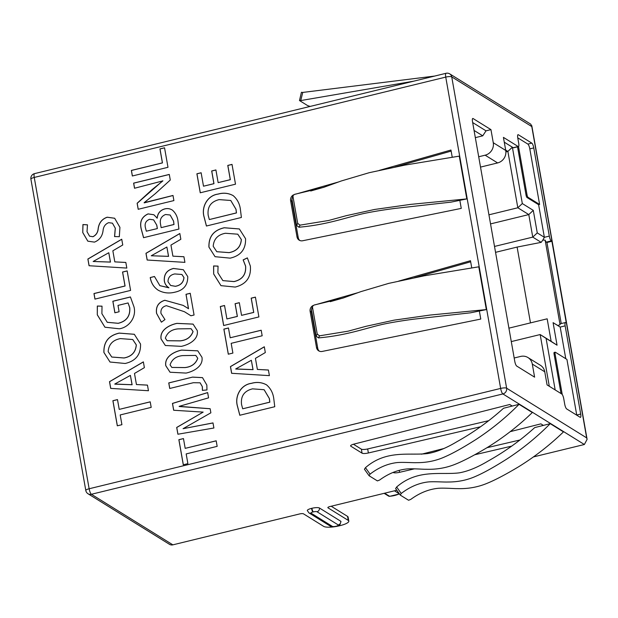 <?xml version="1.0" encoding="UTF-8"?>
<svg xmlns="http://www.w3.org/2000/svg" width="618" height="618" viewBox="0 0 618 618"><rect width="100%" height="100%" fill="white"/><g stroke="black" fill="none" stroke-linecap="round" stroke-linejoin="round"><path stroke-width="0.93" d="M446.034 73.295A4.844 1.221 76.3 0 0 445.748 77.103A4.844 1.166 -10 0 1 449.386 76.578A4.844 1.166 -10 0 1 451.735 76.887A4.844 4.542 -58.2 0 0 449.734 73.882A4.844 4.844 0 0 0 446.034 73.295L34.531 173.627A4.844 4.844 0 0 0 30.908 179.174A4.844 1.166 -10 0 1 34.245 177.443A4.844 1.221 -103.7 0 1 34.083 174.43A4.844 1.221 -103.7 0 1 34.531 173.627M506.629 388.197A4.844 1.166 170 0 0 500.642 388.421A4.844 1.221 76.3 0 0 501.638 391.951A4.844 1.221 76.3 0 0 502.89 393.936A4.844 4.542 -58.2 0 0 506.629 388.197L586.667 437.876L531.781 126.566L451.735 76.887L506.629 388.197M533.388 456.934L584.365 444.504L502.89 393.936L91.387 494.276A4.844 1.221 -103.7 0 1 89.139 488.761A4.844 1.166 170 0 0 86.335 489.804A4.844 1.166 170 0 0 85.802 490.491A4.844 4.844 0 0 0 88.019 493.759A4.844 4.542 -58.2 0 0 91.387 494.276L172.862 544.844A4.844 4.542 121.8 0 1 169.494 544.327L88.019 493.759M327.919 507.44L327.988 507.826A3.16 0.757 -10 0 1 327.849 507.656A3.16 0.757 -10 0 1 330.027 506.521L396.787 490.244M172.862 544.844L299.545 513.96A3.16 0.757 -10 0 1 303.446 513.813L323.708 526.389A12.63 3.044 170 0 0 339.321 525.81L340.116 525.617A12.63 3.044 170 0 0 348.815 521.105A12.63 3.044 170 0 0 348.251 520.402L327.988 507.826M384.635 493.21L389.587 496.277A2.109 0.603 85.5 0 0 389.719 496.316A2.109 0.603 85.5 0 0 389.842 496.262M340.711 521.213L319.429 508.011A6.103 1.468 170 0 0 311.881 508.29L311.534 508.375A6.103 1.468 170 0 0 307.324 510.553L308.9 512.855L330.182 526.057C332.059 526.567 330.267 527.131 336.238 526.312L336.594 526.227C340.232 524.149 339.097 527.37 340.981 521.553A6.103 1.468 170 0 0 340.711 521.213A3.16 2.959 -58.2 0 1 338.278 524.96L316.995 511.75A3.16 2.959 -58.2 0 0 319.429 508.011M543.384 425.4L534.701 427.61C520.464 440.48 504.952 451.619 488.166 461.013C477.536 467.386 467.888 471.333 459.213 472.855C440.966 475.188 417.745 468.637 396.64 487.015L401.236 493.473L400.271 495.103L408.568 500.256L410.777 499.39C419.236 493.195 428.027 489.533 437.135 488.413C442.805 487.672 453.944 488.722 457.397 488.614C467.772 488.946 477.49 487.247 486.559 483.539C494.593 480.333 505.207 474.786 518.394 466.899C534.686 456.856 549.711 445.184 563.477 431.889L550.229 423.662L543.384 425.4L540.889 423.855L510.221 431.65M393.087 472.43L393.233 472.523A5.261 1.267 170 0 0 399.552 472.322L414.5 468.83M474.848 454.732L511.681 446.119M443.585 448.591L421.507 454.199M512.214 406.057L503.531 408.259C489.294 421.136 473.782 432.268 456.996 441.661C446.366 448.042 436.717 451.99 428.042 453.504C409.796 455.837 386.574 449.294 365.47 467.671L370.066 474.122L369.101 475.76L377.397 480.904L379.606 480.047C388.065 473.851 396.856 470.19 405.964 469.062C411.634 468.328 422.774 469.371 426.227 469.271C436.602 469.595 446.32 467.903 455.389 464.195C463.43 460.989 474.037 455.443 487.223 447.556C503.515 437.505 518.541 425.841 532.307 412.538L519.058 404.319L512.214 406.057L509.719 404.504L354.044 444.079A5.261 1.267 170 0 0 350.607 445.918A5.261 1.267 170 0 0 350.839 446.211L362.063 453.172A5.261 1.267 170 0 0 368.382 452.979L480.51 426.775M164.542 147.779L159.938 148.907L162.403 162.866L131.364 170.429L132.345 175.991L167.988 167.3L164.542 147.779M169.286 174.43L133.619 183.129L134.523 188.251L162.866 180.889L151.982 189.711L137.126 203.26L138.193 209.286L173.897 200.58L172.994 195.458L144.133 202.696L155.288 193.673L170.274 180.031L169.286 174.43M172.461 210.174C170.12 208.621 167.54 208.196 164.712 208.907C160.155 210.236 157.629 213.31 157.15 218.131L153.89 214.755L148.088 213.882C141.684 216.825 139.413 221.939 141.267 229.224L143.561 237.683L178.911 229.054L178.046 221.615C177.598 216.926 175.736 213.117 172.461 210.174L171.951 209.842M179.83 233.504L145.964 253.303L147.154 260.024L184.913 262.364L183.925 256.733L172.901 256.161L170.947 245.091L180.842 239.274L179.83 233.504M183.361 269.734L173.503 268.506C166.945 270.166 163.901 274.322 164.373 280.966C164.89 283.948 166.397 286.204 168.884 287.71L159.846 285.647L154.469 276.485L150.236 277.559C151.132 283.013 153.766 287.223 158.146 290.174C163.368 293.032 168.977 293.697 174.971 292.167C183.6 290.298 187.864 285.114 187.748 276.601L183.33 269.718L173.442 268.467C166.883 270.128 163.84 274.284 164.311 280.927C164.828 283.909 166.335 286.165 168.822 287.671L168.459 287.455M190.228 293.272L185.995 294.307L188.536 308.706L183.167 305.392L164.836 300.263C158.401 302.272 155.643 306.636 156.555 313.357L161.398 322.187L164.975 319.583L160.981 313.411C160.533 309.294 162.333 306.721 166.381 305.678L184.434 311.727L190.931 315.775L194.067 315.01L190.228 293.272M197.258 330.576L193.055 324.095L176.887 323.368C169.656 324.867 159.537 329.912 161.074 339.012L165.33 345.501L181.329 346.358C188.606 344.821 198.749 339.715 197.258 330.576L197.258 330.576M201.97 357.297L197.768 350.823L181.599 350.089C174.369 351.588 164.249 356.64 165.786 365.732L170.043 372.229L186.041 373.079C193.318 371.549 203.461 366.435 201.97 357.297L201.97 357.297M192.577 377.104L168.745 382.913L169.726 388.475L193.364 382.712L200.093 382.805L202.31 386.652L202.387 390.383L206.968 389.95L206.837 385.045L202.495 377.629L192.577 377.104L168.807 382.951L169.78 388.459M207.64 392.577L172.453 403.415L173.658 410.252L203.16 412.106L176.694 427.447L177.891 434.23L213.89 428.004L212.994 422.913L183.075 428.691L210.869 412.816L210.151 408.722L179.135 406.358L208.575 397.853L207.64 392.577M183.461 438.564L178.857 439.684L183.283 464.782L187.887 463.655L186.172 453.913L217.157 446.358L216.184 440.796L185.191 448.351L183.461 438.564M232.013 164.388L227.779 165.423L230.29 179.66L218.146 182.627L215.914 169.942L211.68 170.977L213.913 183.654L203.5 186.196L201.128 172.762L196.895 173.789L200.247 192.785L235.504 184.187L232.013 164.388M233.164 195.62C228.482 193.048 223.446 192.53 218.054 194.075L218.007 194.083C207.47 195.427 201.151 206.984 204.04 216.856L206.42 226.01L241.391 217.474L240.402 209.432C239.691 203.747 237.273 199.143 233.164 195.62L232.777 195.373M239.367 228.961L224.295 227.787C213.728 230.197 208.621 236.655 208.992 247.161L215.041 256.686L230.174 258.146C240.781 255.721 245.91 249.239 245.562 238.695L239.336 228.938L224.234 227.748C213.666 230.159 208.56 236.617 208.93 247.123L215.072 256.709M247.347 257.884L243.144 259.892L245.562 266.111C246.18 274.454 242.326 279.606 234.006 281.561L222.859 280.611L217.868 272.77L218.054 266.111L213.612 265.956L213.666 273.99L220.95 285.647L235.257 287.061C246.281 284.218 251.31 277.212 250.352 266.034L247.347 257.884M255.412 297.127L251.178 298.154L253.689 312.399L241.553 315.358L239.321 302.681L235.079 303.708L237.32 316.393L226.906 318.934L224.535 305.493L220.302 306.528L223.646 325.524L258.903 316.926L255.412 297.127M228.467 327.98L223.863 329.108L228.289 354.199L232.893 353.079L231.178 343.33L262.171 335.775L261.19 330.221L230.197 337.776L228.467 327.98M264.303 346.775L230.444 366.582L231.626 373.295L269.394 375.636L268.397 370.004L257.382 369.433L255.427 358.363L265.323 352.546L264.303 346.775M266.536 384.859C261.854 382.295 256.818 381.777 251.426 383.322L251.379 383.33C240.835 384.674 234.516 396.231 237.412 406.103L239.792 415.257L274.763 406.721L273.774 398.68C273.056 392.994 270.645 388.39 266.536 384.859L266.149 384.62M87.47 224.828L82.936 224.55L82.758 232.584L87.818 241.174L94.454 242.117C99.498 240.101 102.372 236.231 103.075 230.522C103.453 226.659 105.307 224.04 108.652 222.673L112.437 223.175L115.265 228.15L114.554 236.57L119.32 236.694L119.923 227.362L114.67 218.254L107.2 217.204C102.047 218.981 99.042 222.719 98.177 228.428C97.883 232.368 96.114 235.126 92.87 236.702L89.54 236.153L87.022 231.696L87.47 224.828M121.731 239.212L87.872 259.019L89.062 265.732L126.821 268.073L125.833 262.441L114.809 261.87L112.855 250.8L122.75 244.983L121.731 239.212M127.153 270.9L122.549 272.02L125.006 285.979L93.967 293.542L94.948 299.104L130.591 290.414L127.153 270.9M130.421 296.957L112.839 301.236L114.878 312.793L119.112 311.758L117.992 305.408L128.088 302.944L129.703 307.679C130.313 316.053 126.466 321.252 118.154 323.284L107.262 322.295L101.9 313.697L102.016 306.157L97.312 306.041L97.296 314.825L104.936 327.216L119.367 328.799C129.363 327.254 136.678 316.818 133.975 306.837L130.421 296.957M134.338 334.299L119.266 333.133C108.691 335.535 103.592 341.993 103.963 352.499L110.012 362.024L125.145 363.484C135.751 361.059 140.881 354.577 140.533 344.033L134.307 334.276L119.204 333.094C108.629 335.497 103.53 341.955 103.901 352.461L110.043 362.048M143.361 361.878L109.502 381.677L110.684 388.39L148.451 390.731L147.455 385.099L136.439 384.535L134.485 373.465L144.38 367.648L143.361 361.878M117.49 399.591L112.885 400.711L117.312 425.81L121.916 424.69L120.193 414.941L151.186 407.386L150.213 401.824L119.22 409.386L117.49 399.591M313.11 305.508A5.261 4.936 -58.2 0 0 310.128 311.356L316.516 347.579A5.261 4.936 -58.2 0 0 322.163 351.441L480.773 319.066L479.352 311.016L486.327 309.587L478.78 266.814L424.187 275.821L388.745 283.368L360.873 291.634L342.928 298.115L314.129 305.022L312.646 306.149L312.499 307.293L317.219 334.068L319.56 335.821L318.455 337.907L316.115 336.161L311.441 309.641L312.646 306.149M471.727 267.787L470.483 260.711L398.687 281.105M358.069 292.646L315.095 304.852M293.596 194.824A5.261 4.936 -58.2 0 0 290.614 200.672L297.003 236.895A5.261 4.936 -58.2 0 0 302.65 240.757L461.26 208.39L459.838 200.332L466.814 198.911L459.267 156.13L404.674 165.137L369.232 172.692L341.36 180.95L323.415 187.432L294.616 194.338L293.125 195.466L292.986 196.617L297.706 223.392L300.047 225.137L298.942 227.231L296.601 225.477L291.92 198.957L293.125 195.466M452.214 157.111L450.962 150.027L379.174 170.421M338.556 181.962L295.582 194.176M331.202 506.235L347.54 516.378A12.63 3.044 -10 0 1 348.104 517.081L348.815 521.105M449.734 73.882L530.816 124.203L531.781 126.566M584.365 444.504L587.1 439.352L586.667 437.876M561.237 323.554L546.945 242.495L546.327 242.109A4.21 1.058 -103.7 0 1 545.146 240.17L542.836 240.078L544.365 237.312L549.317 236.107A4.21 1.058 76.3 0 0 551.271 240.904L551.897 241.29L566.304 322.998L565.679 322.611A4.21 1.058 76.3 0 0 565.393 322.542A4.21 1.058 76.3 0 0 565.146 325.856L580.696 414.052A4.21 1.058 -103.7 0 1 580.441 417.366A4.21 1.058 -103.7 0 1 580.155 417.297L566.66 408.923A4.21 1.058 -103.7 0 1 564.705 404.126L563.77 398.842A4.21 1.058 76.3 0 0 561.816 394.045L547.069 384.898L544.767 371.812L532.299 364.079L534.601 377.158L516.71 366.057A4.21 1.058 -103.7 0 1 514.755 361.252L472.531 121.785A4.21 1.058 -103.7 0 1 472.778 118.463A4.21 1.058 -103.7 0 1 473.064 118.532L490.955 129.633L493.264 142.719L505.733 150.452L503.423 137.374L518.17 146.52A4.21 1.058 76.3 0 0 518.456 146.59A4.21 1.058 76.3 0 0 518.711 143.276L517.776 137.992A4.21 1.058 -103.7 0 1 518.023 134.678A4.21 1.058 -103.7 0 1 518.317 134.739L517.799 134.871M549.317 236.107L533.767 147.918A4.21 1.058 -103.7 0 0 531.812 143.121L518.317 134.739M478.695 156.763L485.145 155.188A10.529 9.865 -58.2 0 0 493.264 142.719M505.733 150.452A10.529 9.865 121.8 0 1 497.614 162.928L480.518 167.099M518.456 146.59L513.512 147.795A4.21 1.058 -103.7 0 1 513.218 147.733L504.273 142.179M545.146 240.17L560.039 324.597A4.21 1.058 -103.7 0 1 560.441 323.747L565.393 322.542M518.517 146.566L527.038 194.879A2.109 0.533 76.3 0 0 528.011 197.273L527.023 197.513L538.618 204.712L544.365 237.312L537.258 232.901L533.288 210.367L522.318 203.554L512.376 147.208L507.88 151.425L505.887 151.912M527.023 197.513A2.109 0.533 -103.7 0 1 526.049 195.118L517.529 146.814M565.771 358.703L560.194 327.069L557.907 325.562L560.039 324.597M555.18 389.927L546.088 338.386L557.057 345.192L553.087 322.658L560.194 327.069L565.146 325.856M561.036 393.566L554.076 354.099A2.109 0.533 -103.7 0 1 554.199 352.438L555.196 352.198A2.109 0.533 76.3 0 0 555.064 353.851L562.233 394.477M490.955 129.633L486.011 130.838L482.758 135.829L474.052 130.429M486.011 130.838L472.67 122.557M482.758 135.829L475.327 137.644M532.299 364.079A10.529 9.865 -58.2 0 0 527.95 357.544A10.529 9.865 -58.2 0 0 520.626 356.431L514.184 358M527.95 357.544L540.418 365.284A10.529 9.865 121.8 0 1 544.767 371.812M546.088 338.386L540.171 334.554L511.287 341.592M549.294 386.273L540.171 334.554L551.148 341.36L547.169 318.818L508.915 328.15M557.057 345.192L551.148 341.36M553.087 322.658L557.907 325.562M580.696 414.052L576.733 415.018L566.93 359.421L555.335 352.229A2.109 0.533 76.3 0 0 555.196 352.198M528.011 197.273L539.607 204.473L529.811 148.884A4.21 1.058 -103.7 0 0 527.849 144.087L517.745 137.814M538.618 204.712L539.607 204.473M551.897 241.29L546.945 242.495M530.476 322.89L517.111 247.076L541.198 242.356L532.762 237.119L494.508 246.443M517.111 247.076L495.551 252.337M537.258 232.901L532.762 237.119L528.792 214.577L490.537 223.909M542.836 240.078L541.198 242.356M533.288 210.367L528.792 214.577L517.822 207.772L488.931 214.817M522.318 203.554L517.822 207.772L507.88 151.425L505.663 150.043M389.61 87.045L366.466 92.692M299.491 100.549L301.414 92.306L302.758 92.43L300.742 100.564L299.491 100.549L307.702 105.647L310.205 106.435M434.632 76.068L302.758 92.43M300.742 100.564L413.651 81.19M486.327 309.587L430.074 315.064L394.114 320.147L365.918 326.327L348.058 331.186L319.56 335.821M466.814 198.911L410.561 204.388L374.601 209.463L346.397 215.643L328.537 220.502L300.047 225.137M318.455 337.907C346.204 335.458 364.11 328.668 382.148 324.465C390.63 322.604 401.229 320.835 413.936 319.151L470.507 312.816L479.352 311.016M298.942 227.231C326.683 224.774 344.589 217.984 362.635 213.782C371.117 211.928 381.708 210.151 394.415 208.475L450.993 202.14L459.838 200.332M311.472 309.85A5.261 4.936 -58.2 0 0 311.372 312.129L317.76 348.351A5.261 4.936 -58.2 0 0 319.344 351.178M470.669 261.785L414.377 277.776M343.793 297.83L330.228 301.684M451.155 151.101L394.856 167.099M324.28 187.146L310.707 191.001M291.959 199.166A5.261 4.936 -58.2 0 0 291.858 201.445L298.247 237.667A5.261 4.936 -58.2 0 0 299.83 240.495M401.236 493.473C409.603 487.015 418.417 483.191 427.687 482.001C433.187 481.337 444.211 482.218 447.911 482.001C458.008 482.063 467.447 480.093 476.239 476.092C484.157 472.639 494.462 466.891 507.146 458.834C522.697 448.676 537.05 436.949 550.229 423.662M396.64 487.015L395.613 488.583L400.271 495.103M365.47 467.671L364.442 469.24L369.101 475.76M370.066 474.122C378.432 467.671 387.247 463.848 396.517 462.65C402.017 461.986 413.04 462.867 416.741 462.658C426.837 462.72 436.277 460.75 445.068 456.741C452.986 453.295 463.291 447.54 475.976 439.491C491.526 429.332 505.879 417.606 519.058 404.319M486.976 447.702L519.9 440.008M353.45 444.242L361.352 449.147A5.261 1.267 170 0 0 367.671 448.954L488.73 420.665M150.22 401.878L119.22 409.386M117.497 399.637L112.947 400.75L117.358 425.794M147.463 385.138L136.439 384.535M143.376 361.939L109.564 381.715L110.746 388.398M114.793 384.141L132.113 384.751L130.406 375.396L132.051 384.713L114.77 384.041L130.406 375.396M111.781 357.049L124.094 357.992C131.673 356.54 135.751 352.183 136.331 344.914L132.762 339.552M108.165 351.619C108.745 344.38 112.808 340.039 120.371 338.602L132.731 339.529L136.261 344.875C135.69 352.144 131.611 356.501 124.033 357.953L111.75 357.026L108.165 351.627M102.009 306.188L97.374 306.08L97.296 314.825M97.358 314.863L104.967 327.239M128.088 302.944L129.772 307.718C130.375 316.092 126.528 321.29 118.216 323.322L118.154 323.284M118.216 323.322L107.293 322.31M130.452 297.003L112.901 301.275L114.933 312.778M127.161 270.947L122.611 272.059L125.075 286.018L94.036 293.581L95.002 299.089M125.833 262.48L114.809 261.87M121.746 239.282L87.934 259.058L89.116 265.74M93.163 261.484L110.483 262.094L108.783 252.731L110.421 262.055L93.163 261.484L108.783 252.731M114.701 218.27L107.262 217.242C102.109 219.019 99.104 222.758 98.239 228.467C97.953 232.407 96.176 235.164 92.932 236.74L92.87 236.702M92.932 236.74L89.579 236.169M112.468 223.191L115.265 228.15M115.327 228.189L114.616 236.609M87.455 224.867L82.997 224.589L82.758 232.584M82.82 232.623L87.849 241.19M266.597 384.898C261.916 382.333 256.879 381.816 251.487 383.361L251.379 383.33M251.441 383.369C240.904 384.713 234.577 396.269 237.474 406.142L237.412 406.103M237.474 406.142L239.854 415.296M242.681 408.745L241.553 404.543C240.58 396.153 244.226 390.924 252.499 388.853L264.11 389.719L269.324 398.51L269.772 402.14L242.743 408.784L269.834 402.179L269.394 398.548L264.141 389.734M268.405 370.043L257.382 369.433M264.319 346.845L230.506 366.621L231.688 373.303M235.736 369.039L253.056 369.657L251.348 360.294L252.994 369.618L235.713 368.946L251.348 360.294M261.198 330.267L230.197 337.776M228.475 328.034L223.925 329.147L228.343 354.191M224.543 305.547L220.363 306.567L223.701 325.508M239.328 302.727L235.141 303.747L237.382 316.431L226.906 318.934M255.427 297.181L251.24 298.2L253.751 312.438L241.553 315.358M218.046 266.149L213.674 265.995L213.666 273.99M213.728 274.029L220.981 285.663M247.385 257.93L243.206 259.931L245.624 266.149C246.242 274.492 242.387 279.645 234.067 281.599L234.006 281.561M234.067 281.599L222.889 280.626M216.81 251.711L229.124 252.646C236.702 251.202 240.781 246.845 241.36 239.568L237.791 234.214M213.195 246.281C213.774 239.042 217.845 234.701 225.4 233.264L237.76 234.191L241.298 239.529C240.719 246.806 236.64 251.163 229.062 252.607L216.779 251.688L213.195 246.281M233.225 195.659C228.544 193.086 223.515 192.569 218.123 194.114L218.007 194.083M218.069 194.122C207.532 195.466 201.213 207.022 204.102 216.895L204.04 216.856M204.102 216.895L206.482 226.049M209.309 219.506L208.181 215.296C207.208 206.906 210.854 201.677 219.135 199.614L230.746 200.471L235.96 209.263L236.4 212.901L209.371 219.544L236.462 212.94L236.022 209.301L230.777 200.487M201.136 172.808L196.957 173.828L200.294 192.77M215.921 169.996L211.742 171.016L213.975 183.693L203.5 186.196M232.02 164.442L227.841 165.462L230.352 179.699L218.146 182.627M216.192 440.85L185.191 448.351M183.469 438.61L178.919 439.722L183.33 464.767M210.159 408.753L179.166 406.505M213.001 422.967L183.075 428.691M203.16 412.106L176.756 427.486L177.938 434.222M207.648 392.631L172.515 403.454L173.712 410.252M200.124 382.82L202.372 386.69L202.449 390.421M202.526 377.652L192.638 377.142M197.799 350.839L181.661 350.128C174.43 351.627 164.311 356.679 165.848 365.771L165.786 365.732M165.848 365.771L170.074 372.245M171.874 367.447L184.936 367.594C191.487 366.93 195.767 363.817 197.783 358.278L195.798 355.443M197.783 358.278L197.721 358.239C195.705 363.778 191.425 366.891 184.875 367.555L171.843 367.432L170.058 364.89C171.943 359.313 176.176 356.215 182.766 355.597L195.767 355.42L197.783 358.278M193.086 324.118L176.949 323.407C169.718 324.906 159.599 329.95 161.136 339.05L161.074 339.012M161.136 339.05L165.361 345.524M167.161 340.727L180.224 340.873C186.775 340.201 191.055 337.096 193.071 331.549L191.086 328.722M193.071 331.549L193.009 331.511C190.993 337.057 186.713 340.163 180.162 340.835L167.13 340.703L165.346 338.17C167.231 332.592 171.464 329.494 178.054 328.876L191.055 328.699L193.071 331.549M184.465 311.75L186.489 313.017M183.198 305.408L164.898 300.302C158.463 302.31 155.705 306.675 156.617 313.396L156.555 313.357M156.617 313.396L161.406 322.179M190.244 293.326L186.057 294.346L188.444 308.73M154.485 276.54L150.236 277.559M150.298 277.598C151.194 283.052 153.828 287.262 158.208 290.213M168.899 287.803L159.877 285.671M170.668 285.485L175.396 286.312C180.618 285.4 183.484 282.488 183.986 277.575L181.924 274.5M175.334 286.273L170.638 285.462L167.996 281.754C168.073 277.436 170.329 274.832 174.755 273.944L181.893 274.477L183.925 277.536C183.422 282.449 180.556 285.361 175.334 286.273L175.396 286.312M183.932 256.764L172.901 256.161M179.838 233.573L146.026 253.341L147.208 260.024M151.256 255.767L168.583 256.377L166.875 247.022L168.513 256.339L151.256 255.767L166.875 247.022M172.522 210.213C170.182 208.66 167.602 208.235 164.774 208.946L164.712 208.907M153.921 214.77L148.15 213.921C141.746 216.864 139.475 221.978 141.329 229.263L141.267 229.224M141.329 229.263L143.623 237.721M164.774 208.946C160.216 210.274 157.69 213.349 157.211 218.169L157.011 218.162M161.136 227.594L160.564 224.365C159.568 219.575 161.228 216.285 165.554 214.5L170.143 215.01L173.542 221.105L173.936 224.473L161.198 227.633L173.998 224.512L173.604 221.144L170.174 215.033M157.374 228.567L146.327 231.202L157.374 228.567L156.779 225.145L153.65 219.877M146.327 231.202L145.423 227.718C144.442 223.577 145.848 220.765 149.633 219.297L153.619 219.861L156.717 225.106L157.312 228.529M173.001 195.512L144.218 202.874M162.797 180.765L137.188 203.299L138.239 209.278M169.293 174.485L133.681 183.167L134.577 188.235M164.558 147.833L160 148.946L162.464 162.905L131.425 170.468L132.399 175.976M384.133 493.334L388.444 496.007A2.109 1.97 121.8 0 0 389.587 496.277A33.156 31.078 -58.2 0 0 394.578 495.481A33.156 31.078 -58.2 0 0 399.39 493.898M394.477 490.808L399.344 493.828M316.995 511.75A2.951 0.711 170 0 0 313.349 511.882A3.16 0.796 -103.7 0 1 311.881 508.29M313.349 511.882L312.994 511.974A2.951 0.711 170 0 0 311.101 513.187L332.384 526.397A2.951 0.711 170 0 0 336.022 526.266L336.377 526.173A2.951 0.711 170 0 0 338.278 524.96M332.384 526.397A3.16 2.959 121.8 0 1 330.182 526.057M311.101 513.187A3.16 2.959 121.8 0 1 308.9 512.855M312.994 511.974A3.16 0.796 -103.7 0 1 311.534 508.375M500.642 388.421L89.139 488.761L34.245 177.443L445.748 77.103L500.642 388.421M347.54 516.378L348.251 520.402M485.145 155.188L497.614 162.928M513.218 147.733L518.17 146.52M473.064 118.532L472.554 118.656M527.038 194.879L526.049 195.118M531.812 143.121L527.849 144.087M533.767 147.918L529.811 148.884M546.327 242.109L551.271 240.904M555.064 353.851L554.076 354.099M311.441 309.641L312.499 307.293M317.219 334.068L316.115 336.161M316.516 347.579L317.76 348.351M310.128 311.356L311.372 312.129M297.003 236.895L298.247 237.667M290.614 200.672L291.858 201.445M297.706 223.392L296.601 225.477M291.92 198.957L292.986 196.617M395.682 488.653L400.163 494.956M399.552 472.322L399.205 470.36M362.063 453.172L361.352 449.147M368.382 452.979L367.671 448.954M350.839 446.211L350.723 445.563M364.512 469.301L368.992 475.613M399.576 493.913L389.719 496.316A2.109 2.109 0 0 1 388.444 496.007M85.802 490.491L30.908 179.174M587.1 439.352L531.781 125.632"/></g></svg>
